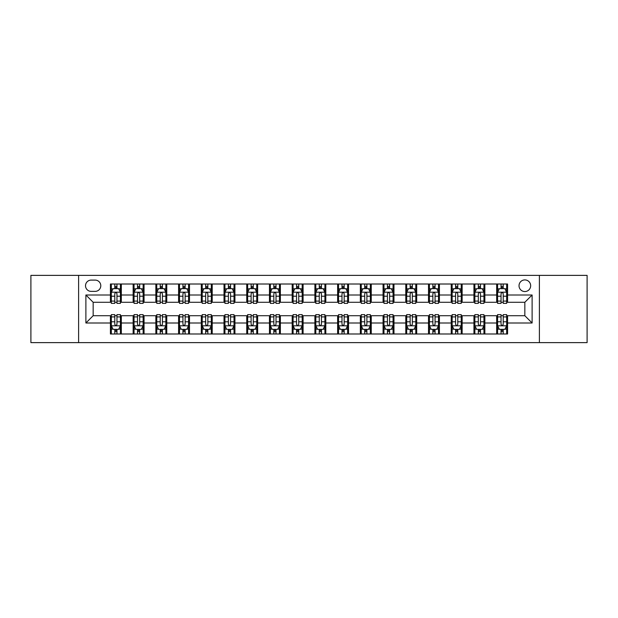 <?xml version="1.0" encoding="UTF-8"?>
<svg xmlns="http://www.w3.org/2000/svg" width="618" height="618" viewBox="0 0 618 618"><rect width="100%" height="100%" fill="white"/><g stroke="black" fill="none" stroke-linecap="round" stroke-linejoin="round"><path stroke-width="0.93" d="M524.844 279.915A5.817 5.817 0 0 0 519.027 285.732A5.817 5.817 0 0 0 524.844 291.549A5.817 5.817 0 0 0 530.661 285.732A5.817 5.817 0 0 0 524.844 279.915M539.39 342.627L587.1 342.627L587.1 275.373L539.39 275.373L539.39 342.627L78.61 342.627L78.61 275.373L30.9 275.373L30.9 342.627L78.61 342.627M91.155 291.372L95.157 291.372A5.632 5.632 0 0 0 100.788 285.732A5.632 5.632 0 0 0 95.157 280.101L91.155 280.101A5.632 5.632 0 0 0 85.523 285.732A5.632 5.632 0 0 0 91.155 291.372M539.39 275.373L78.61 275.373M110.421 322.998L85.887 322.998L85.887 295.002L110.421 295.002L110.421 302.272L93.156 302.272L93.156 315.728L110.421 315.728L110.421 333.99L507.579 333.99L507.579 315.728L524.844 315.728L524.844 302.272L507.579 302.272L507.579 295.002L532.113 295.002L532.113 322.998L507.579 322.998M507.579 295.002L507.579 284.01L110.421 284.01L110.421 295.002M496.671 284.01L496.671 302.272L497.583 302.272M501.036 302.272L503.214 302.272M506.667 302.272L507.579 302.272M496.671 302.272L483.948 302.272M473.952 284.01L473.952 302.272L474.863 302.272M478.317 302.272L480.495 302.272M473.952 302.272L461.229 302.272M451.233 284.01L451.233 302.272L452.137 302.272M455.59 302.272L457.776 302.272M451.233 302.272L438.51 302.272M428.513 284.01L428.513 302.272L429.417 302.272M432.87 302.272L435.057 302.272M428.513 302.272L415.79 302.272M405.787 284.01L405.787 302.272L406.698 302.272M410.151 302.272L412.33 302.272M405.787 302.272L393.063 302.272M383.067 284.01L383.067 302.272L383.979 302.272M387.432 302.272L389.61 302.272M383.067 302.272L370.344 302.272M360.348 284.01L360.348 302.272L361.26 302.272M364.713 302.272L366.891 302.272M360.348 302.272L347.625 302.272M337.629 284.01L337.629 302.272L338.54 302.272M341.993 302.272L344.172 302.272M337.629 302.272L324.906 302.272M314.91 284.01L314.91 302.272L315.813 302.272M319.267 302.272L321.453 302.272M314.91 302.272L302.187 302.272M292.19 284.01L292.19 302.272L293.094 302.272M296.547 302.272L298.733 302.272M292.19 302.272L279.46 302.272M269.463 284.01L269.463 302.272L270.375 302.272M273.828 302.272L276.007 302.272M269.463 302.272L256.74 302.272M246.744 284.01L246.744 302.272L247.656 302.272M251.109 302.272L253.287 302.272M246.744 302.272L234.021 302.272M224.025 284.01L224.025 302.272L224.937 302.272M228.39 302.272L230.568 302.272M224.025 302.272L211.302 302.272M201.306 284.01L201.306 302.272L202.21 302.272M205.67 302.272L207.849 302.272M201.306 302.272L188.583 302.272M178.587 284.01L178.587 302.272L179.49 302.272M182.943 302.272L185.13 302.272M178.587 302.272L165.863 302.272M155.86 284.01L155.86 302.272L156.771 302.272M160.224 302.272L162.41 302.272M155.86 302.272L143.137 302.272M133.14 284.01L133.14 302.272L134.052 302.272M137.505 302.272L139.683 302.272M133.14 302.272L120.417 302.272M110.421 302.272L111.333 302.272M114.786 302.272L116.964 302.272M110.421 315.728L111.333 315.728M114.786 315.728L116.964 315.728M120.417 315.728L121.329 315.728L121.329 333.99M134.052 315.728L121.329 315.728M137.505 315.728L139.683 315.728M143.137 315.728L144.048 315.728L144.048 333.99M156.771 315.728L144.048 315.728M160.224 315.728L162.41 315.728M165.863 315.728L166.767 315.728L166.767 333.99M179.49 315.728L166.767 315.728M182.943 315.728L185.13 315.728M188.583 315.728L189.487 315.728L189.487 333.99M202.21 315.728L189.487 315.728M205.67 315.728L207.849 315.728M211.302 315.728L212.213 315.728L212.213 333.99M224.937 315.728L212.213 315.728M228.39 315.728L230.568 315.728M234.021 315.728L234.933 315.728L234.933 333.99M247.656 315.728L234.933 315.728M251.109 315.728L253.287 315.728M256.74 315.728L257.652 315.728L257.652 333.99M270.375 315.728L257.652 315.728M273.828 315.728L276.007 315.728M279.46 315.728L280.371 315.728L280.371 333.99M293.094 315.728L280.371 315.728M296.547 315.728L298.733 315.728M302.187 315.728L303.09 315.728L303.09 333.99M315.813 315.728L303.09 315.728M319.267 315.728L321.453 315.728M324.906 315.728L325.81 315.728L325.81 333.99M338.54 315.728L325.81 315.728M341.993 315.728L344.172 315.728M347.625 315.728L348.537 315.728L348.537 333.99M361.26 315.728L348.537 315.728M364.713 315.728L366.891 315.728M370.344 315.728L371.256 315.728L371.256 333.99M383.979 315.728L371.256 315.728M387.432 315.728L389.61 315.728M393.063 315.728L393.975 315.728L393.975 333.99M406.698 315.728L393.975 315.728M410.151 315.728L412.33 315.728M415.79 315.728L416.694 315.728L416.694 333.99M429.417 315.728L416.694 315.728M432.87 315.728L435.057 315.728M438.51 315.728L439.413 315.728L439.413 333.99M452.137 315.728L439.413 315.728M455.59 315.728L457.776 315.728M461.229 315.728L462.14 315.728L462.14 333.99M474.863 315.728L462.14 315.728M478.317 315.728L480.495 315.728M483.948 315.728L484.86 315.728L484.86 333.99M497.583 315.728L484.86 315.728M501.036 315.728L503.214 315.728M506.667 315.728L507.579 315.728M121.329 284.01L121.329 302.272M110.421 288.552L111.333 288.552M114.786 288.552L116.964 288.552M120.417 288.552L121.329 288.552M110.421 329.448L111.333 329.448M114.786 329.448L116.964 329.448M120.417 329.448L121.329 329.448M133.14 315.728L133.14 333.99M144.048 284.01L144.048 302.272M133.14 288.552L134.052 288.552M137.505 288.552L139.683 288.552M143.137 288.552L144.048 288.552M133.14 329.448L134.052 329.448M137.505 329.448L139.683 329.448M143.137 329.448L144.048 329.448M155.86 315.728L155.86 333.99M155.86 329.448L156.771 329.448M160.224 329.448L162.41 329.448M165.863 329.448L166.767 329.448M166.767 284.01L166.767 302.272M155.86 288.552L156.771 288.552M160.224 288.552L162.41 288.552M165.863 288.552L166.767 288.552M178.587 315.728L178.587 333.99M178.587 329.448L179.49 329.448M182.943 329.448L185.13 329.448M188.583 329.448L189.487 329.448M189.487 284.01L189.487 302.272M178.587 288.552L179.49 288.552M182.943 288.552L185.13 288.552M188.583 288.552L189.487 288.552M201.306 315.728L201.306 333.99M201.306 329.448L202.21 329.448M205.67 329.448L207.849 329.448M211.302 329.448L212.213 329.448M212.213 284.01L212.213 302.272M201.306 288.552L202.21 288.552M205.67 288.552L207.849 288.552M211.302 288.552L212.213 288.552M224.025 315.728L224.025 333.99M224.025 329.448L224.937 329.448M228.39 329.448L230.568 329.448M234.021 329.448L234.933 329.448M234.933 284.01L234.933 302.272M224.025 288.552L224.937 288.552M228.39 288.552L230.568 288.552M234.021 288.552L234.933 288.552M246.744 315.728L246.744 333.99M246.744 329.448L247.656 329.448M251.109 329.448L253.287 329.448M256.74 329.448L257.652 329.448M257.652 284.01L257.652 302.272M246.744 288.552L247.656 288.552M251.109 288.552L253.287 288.552M256.74 288.552L257.652 288.552M269.463 315.728L269.463 333.99M269.463 329.448L270.375 329.448M273.828 329.448L276.007 329.448M279.46 329.448L280.371 329.448M280.371 284.01L280.371 302.272M269.463 288.552L270.375 288.552M273.828 288.552L276.007 288.552M279.46 288.552L280.371 288.552M292.19 315.728L292.19 333.99M292.19 329.448L293.094 329.448M296.547 329.448L298.733 329.448M302.187 329.448L303.09 329.448M303.09 284.01L303.09 302.272M292.19 288.552L293.094 288.552M296.547 288.552L298.733 288.552M302.187 288.552L303.09 288.552M314.91 315.728L314.91 333.99M314.91 329.448L315.813 329.448M319.267 329.448L321.453 329.448M324.906 329.448L325.81 329.448M325.81 284.01L325.81 302.272M314.91 288.552L315.813 288.552M319.267 288.552L321.453 288.552M324.906 288.552L325.81 288.552M337.629 315.728L337.629 333.99M337.629 329.448L338.54 329.448M341.993 329.448L344.172 329.448M347.625 329.448L348.537 329.448M348.537 284.01L348.537 302.272M337.629 288.552L338.54 288.552M341.993 288.552L344.172 288.552M347.625 288.552L348.537 288.552M360.348 315.728L360.348 333.99M360.348 329.448L361.26 329.448M364.713 329.448L366.891 329.448M370.344 329.448L371.256 329.448M371.256 284.01L371.256 302.272M360.348 288.552L361.26 288.552M364.713 288.552L366.891 288.552M370.344 288.552L371.256 288.552M383.067 315.728L383.067 333.99M383.067 329.448L383.979 329.448M387.432 329.448L389.61 329.448M393.063 329.448L393.975 329.448M393.975 284.01L393.975 302.272M383.067 288.552L383.979 288.552M387.432 288.552L389.61 288.552M393.063 288.552L393.975 288.552M405.787 315.728L405.787 333.99M405.787 329.448L406.698 329.448M410.151 329.448L412.33 329.448M415.79 329.448L416.694 329.448M416.694 284.01L416.694 302.272M405.787 288.552L406.698 288.552M410.151 288.552L412.33 288.552M415.79 288.552L416.694 288.552M428.513 315.728L428.513 333.99M428.513 329.448L429.417 329.448M432.87 329.448L435.057 329.448M438.51 329.448L439.413 329.448M439.413 284.01L439.413 302.272M428.513 288.552L429.417 288.552M432.87 288.552L435.057 288.552M438.51 288.552L439.413 288.552M451.233 315.728L451.233 333.99M451.233 329.448L452.137 329.448M455.59 329.448L457.776 329.448M461.229 329.448L462.14 329.448M462.14 284.01L462.14 302.272M451.233 288.552L452.137 288.552M455.59 288.552L457.776 288.552M461.229 288.552L462.14 288.552M473.952 315.728L473.952 333.99M473.952 329.448L474.863 329.448M478.317 329.448L480.495 329.448M483.948 329.448L484.86 329.448M484.86 284.01L484.86 302.272M473.952 288.552L474.863 288.552M478.317 288.552L480.495 288.552M483.948 288.552L484.86 288.552M496.671 315.728L496.671 333.99M496.671 329.448L497.583 329.448M501.036 329.448L503.214 329.448M506.667 329.448L507.579 329.448M496.671 288.552L497.583 288.552M501.036 288.552L503.214 288.552M506.667 288.552L507.579 288.552M93.156 302.272L85.887 295.002M93.156 315.728L85.887 322.998M532.113 295.002L524.844 302.272M532.113 322.998L524.844 315.728M116.964 286.373L114.786 286.373M120.417 301.09L116.964 301.09L116.964 303.368L120.417 303.368L120.417 292.275L118.602 288.645L113.148 288.645L111.333 292.275L111.333 303.368L114.786 303.368L114.786 301.09L111.333 301.09M111.333 292.275L111.333 284.01M120.417 292.275L120.417 284.01M114.786 288.645L114.786 284.01M116.964 284.01L116.964 288.645M116.964 301.09L116.964 293.643C116.238 292.237 115.512 292.237 114.786 293.643L114.786 301.09M114.786 331.627L116.964 331.627M111.333 316.91L114.786 316.91L114.786 314.632L111.333 314.632L111.333 325.725L113.148 329.355L118.602 329.355L120.417 325.725L120.417 314.632L116.964 314.632L116.964 316.91L120.417 316.91M120.417 325.725L120.417 333.99M111.333 325.725L111.333 333.99M116.964 329.355L116.964 333.99M114.786 333.99L114.786 329.355M114.786 316.91L114.786 324.357C115.512 325.763 116.238 325.763 116.964 324.357L116.964 316.91M139.683 286.373L137.505 286.373M143.137 301.09L139.683 301.09L139.683 303.368L143.137 303.368L143.137 292.275L141.321 288.645L135.867 288.645L134.052 292.275L134.052 303.368L137.505 303.368L137.505 301.09L134.052 301.09M134.052 292.275L134.052 284.01M143.137 292.275L143.137 284.01M137.505 288.645L137.505 284.01M139.683 284.01L139.683 288.645M139.683 301.09L139.683 293.643C138.957 292.237 138.231 292.237 137.505 293.643L137.505 301.09M162.41 286.373L160.224 286.373M165.863 301.09L162.41 301.09L162.41 303.368L165.863 303.368L165.863 292.275L164.04 288.645L158.587 288.645L156.771 292.275L156.771 303.368L160.224 303.368L160.224 301.09L156.771 301.09M156.771 292.275L156.771 284.01M165.863 292.275L165.863 284.01M160.224 288.645L160.224 284.01M162.41 284.01L162.41 288.645M162.41 301.09L162.41 293.643C161.684 292.237 160.95 292.237 160.224 293.643L160.224 301.09M185.13 286.373L182.943 286.373M188.583 301.09L185.13 301.09L185.13 303.368L188.583 303.368L188.583 292.275L186.76 288.645L181.313 288.645L179.49 292.275L179.49 303.368L182.943 303.368L182.943 301.09L179.49 301.09M179.49 292.275L179.49 284.01M188.583 292.275L188.583 284.01M182.943 288.645L182.943 284.01M185.13 284.01L185.13 288.645M185.13 301.09L185.13 293.643C184.403 292.237 183.677 292.237 182.943 293.643L182.943 301.09M137.505 331.627L139.683 331.627M134.052 316.91L137.505 316.91L137.505 314.632L134.052 314.632L134.052 325.725L135.867 329.355L141.321 329.355L143.137 325.725L143.137 314.632L139.683 314.632L139.683 316.91L143.137 316.91M143.137 325.725L143.137 333.99M134.052 325.725L134.052 333.99M139.683 329.355L139.683 333.99M137.505 333.99L137.505 329.355M137.505 316.91L137.505 324.357C138.231 325.763 138.957 325.763 139.683 324.357L139.683 316.91M160.224 331.627L162.41 331.627M156.771 316.91L160.224 316.91L160.224 314.632L156.771 314.632L156.771 325.725L158.587 329.355L164.04 329.355L165.863 325.725L165.863 314.632L162.41 314.632L162.41 316.91L165.863 316.91M165.863 325.725L165.863 333.99M156.771 325.725L156.771 333.99M162.41 329.355L162.41 333.99M160.224 333.99L160.224 329.355M160.224 316.91L160.224 324.357C160.95 325.763 161.677 325.763 162.41 324.357L162.41 316.91M182.943 331.627L185.13 331.627M179.49 316.91L182.943 316.91L182.943 314.632L179.49 314.632L179.49 325.725L181.313 329.355L186.76 329.355L188.583 325.725L188.583 314.632L185.13 314.632L185.13 316.91L188.583 316.91M188.583 325.725L188.583 333.99M179.49 325.725L179.49 333.99M185.13 329.355L185.13 333.99M182.943 333.99L182.943 329.355M182.943 316.91L182.943 324.357C183.67 325.763 184.396 325.763 185.13 324.357L185.13 316.91M207.849 286.373L205.67 286.373M211.302 301.09L207.849 301.09L207.849 303.368L211.302 303.368L211.302 292.275L209.487 288.645L204.033 288.645L202.21 292.275L202.21 303.368L205.67 303.368L205.67 301.09L202.21 301.09M202.21 292.275L202.21 284.01M211.302 292.275L211.302 284.01M205.67 288.645L205.67 284.01M207.849 284.01L207.849 288.645M207.849 301.09L207.849 293.643C207.123 292.237 206.397 292.237 205.67 293.643L205.67 301.09M205.67 331.627L207.849 331.627M202.21 316.91L205.67 316.91L205.67 314.632L202.21 314.632L202.21 325.725L204.033 329.355L209.487 329.355L211.302 325.725L211.302 314.632L207.849 314.632L207.849 316.91L211.302 316.91M211.302 325.725L211.302 333.99M202.21 325.725L202.21 333.99M207.849 329.355L207.849 333.99M205.67 333.99L205.67 329.355M205.67 316.91L205.67 324.357C206.397 325.763 207.123 325.763 207.849 324.357L207.849 316.91M230.568 286.373L228.39 286.373M234.021 301.09L230.568 301.09L230.568 303.368L234.021 303.368L234.021 292.275L232.206 288.645L226.752 288.645L224.937 292.275L224.937 303.368L228.39 303.368L228.39 301.09L224.937 301.09M224.937 292.275L224.937 284.01M234.021 292.275L234.021 284.01M228.39 288.645L228.39 284.01M230.568 284.01L230.568 288.645M230.568 301.09L230.568 293.643C229.842 292.237 229.116 292.237 228.39 293.643L228.39 301.09M253.287 286.373L251.109 286.373M256.74 301.09L253.287 301.09L253.287 303.368L256.74 303.368L256.74 292.275L254.925 288.645L249.471 288.645L247.656 292.275L247.656 303.368L251.109 303.368L251.109 301.09L247.656 301.09M247.656 292.275L247.656 284.01M256.74 292.275L256.74 284.01M251.109 288.645L251.109 284.01M253.287 284.01L253.287 288.645M253.287 301.09L253.287 293.643C252.561 292.237 251.835 292.237 251.109 293.643L251.109 301.09M276.007 286.373L273.828 286.373M279.46 301.09L276.007 301.09L276.007 303.368L279.46 303.368L279.46 292.275L277.644 288.645L272.19 288.645L270.375 292.275L270.375 303.368L273.828 303.368L273.828 301.09L270.375 301.09M270.375 292.275L270.375 284.01M279.46 292.275L279.46 284.01M273.828 288.645L273.828 284.01M276.007 284.01L276.007 288.645M276.007 301.09L276.007 293.643C275.28 292.237 274.554 292.237 273.828 293.643L273.828 301.09M298.733 286.373L296.547 286.373M302.187 301.09L298.733 301.09L298.733 303.368L302.187 303.368L302.187 292.275L300.363 288.645L294.91 288.645L293.094 292.275L293.094 303.368L296.547 303.368L296.547 301.09L293.094 301.09M293.094 292.275L293.094 284.01M302.187 292.275L302.187 284.01M296.547 288.645L296.547 284.01M298.733 284.01L298.733 288.645M298.733 301.09L298.733 293.643C298.007 292.237 297.273 292.237 296.547 293.643L296.547 301.09M321.453 286.373L319.267 286.373M324.906 301.09L321.453 301.09L321.453 303.368L324.906 303.368L324.906 292.275L323.09 288.645L317.637 288.645L315.813 292.275L315.813 303.368L319.267 303.368L319.267 301.09L315.813 301.09M315.813 292.275L315.813 284.01M324.906 292.275L324.906 284.01M319.267 288.645L319.267 284.01M321.453 284.01L321.453 288.645M321.453 301.09L321.453 293.643C320.727 292.237 320 292.237 319.267 293.643L319.267 301.09M228.39 331.627L230.568 331.627M224.937 316.91L228.39 316.91L228.39 314.632L224.937 314.632L224.937 325.725L226.752 329.355L232.206 329.355L234.021 325.725L234.021 314.632L230.568 314.632L230.568 316.91L234.021 316.91M234.021 325.725L234.021 333.99M224.937 325.725L224.937 333.99M230.568 329.355L230.568 333.99M228.39 333.99L228.39 329.355M228.39 316.91L228.39 324.357C229.116 325.763 229.842 325.763 230.568 324.357L230.568 316.91M251.109 331.627L253.287 331.627M247.656 316.91L251.109 316.91L251.109 314.632L247.656 314.632L247.656 325.725L249.471 329.355L254.925 329.355L256.74 325.725L256.74 314.632L253.287 314.632L253.287 316.91L256.74 316.91M256.74 325.725L256.74 333.99M247.656 325.725L247.656 333.99M253.287 329.355L253.287 333.99M251.109 333.99L251.109 329.355M251.109 316.91L251.109 324.357C251.835 325.763 252.561 325.763 253.287 324.357L253.287 316.91M273.828 331.627L276.007 331.627M270.375 316.91L273.828 316.91L273.828 314.632L270.375 314.632L270.375 325.725L272.19 329.355L277.644 329.355L279.46 325.725L279.46 314.632L276.007 314.632L276.007 316.91L279.46 316.91M279.46 325.725L279.46 333.99M270.375 325.725L270.375 333.99M276.007 329.355L276.007 333.99M273.828 333.99L273.828 329.355M273.828 316.91L273.828 324.357C274.554 325.763 275.28 325.763 276.007 324.357L276.007 316.91M296.547 331.627L298.733 331.627M293.094 316.91L296.547 316.91L296.547 314.632L293.094 314.632L293.094 325.725L294.91 329.355L300.363 329.355L302.187 325.725L302.187 314.632L298.733 314.632L298.733 316.91L302.187 316.91M302.187 325.725L302.187 333.99M293.094 325.725L293.094 333.99M298.733 329.355L298.733 333.99M296.547 333.99L296.547 329.355M296.547 316.91L296.547 324.357C297.273 325.763 298 325.763 298.733 324.357L298.733 316.91M319.267 331.627L321.453 331.627M315.813 316.91L319.267 316.91L319.267 314.632L315.813 314.632L315.813 325.725L317.637 329.355L323.09 329.355L324.906 325.725L324.906 314.632L321.453 314.632L321.453 316.91L324.906 316.91M324.906 325.725L324.906 333.99M315.813 325.725L315.813 333.99M321.453 329.355L321.453 333.99M319.267 333.99L319.267 329.355M319.267 316.91L319.267 324.357C319.993 325.763 320.727 325.763 321.453 324.357L321.453 316.91M344.172 286.373L341.993 286.373M347.625 301.09L344.172 301.09L344.172 303.368L347.625 303.368L347.625 292.275L345.81 288.645L340.356 288.645L338.54 292.275L338.54 303.368L341.993 303.368L341.993 301.09L338.54 301.09M338.54 292.275L338.54 284.01M347.625 292.275L347.625 284.01M341.993 288.645L341.993 284.01M344.172 284.01L344.172 288.645M344.172 301.09L344.172 293.643C343.446 292.237 342.72 292.237 341.993 293.643L341.993 301.09M341.993 331.627L344.172 331.627M338.54 316.91L341.993 316.91L341.993 314.632L338.54 314.632L338.54 325.725L340.356 329.355L345.81 329.355L347.625 325.725L347.625 314.632L344.172 314.632L344.172 316.91L347.625 316.91M347.625 325.725L347.625 333.99M338.54 325.725L338.54 333.99M344.172 329.355L344.172 333.99M341.993 333.99L341.993 329.355M341.993 316.91L341.993 324.357C342.72 325.763 343.446 325.763 344.172 324.357L344.172 316.91M366.891 286.373L364.713 286.373M370.344 301.09L366.891 301.09L366.891 303.368L370.344 303.368L370.344 292.275L368.529 288.645L363.075 288.645L361.26 292.275L361.26 303.368L364.713 303.368L364.713 301.09L361.26 301.09M361.26 292.275L361.26 284.01M370.344 292.275L370.344 284.01M364.713 288.645L364.713 284.01M366.891 284.01L366.891 288.645M366.891 301.09L366.891 293.643C366.165 292.237 365.439 292.237 364.713 293.643L364.713 301.09M364.713 331.627L366.891 331.627M361.26 316.91L364.713 316.91L364.713 314.632L361.26 314.632L361.26 325.725L363.075 329.355L368.529 329.355L370.344 325.725L370.344 314.632L366.891 314.632L366.891 316.91L370.344 316.91M370.344 325.725L370.344 333.99M361.26 325.725L361.26 333.99M366.891 329.355L366.891 333.99M364.713 333.99L364.713 329.355M364.713 316.91L364.713 324.357C365.439 325.763 366.165 325.763 366.891 324.357L366.891 316.91M389.61 286.373L387.432 286.373M393.063 301.09L389.61 301.09L389.61 303.368L393.063 303.368L393.063 292.275L391.248 288.645L385.794 288.645L383.979 292.275L383.979 303.368L387.432 303.368L387.432 301.09L383.979 301.09M383.979 292.275L383.979 284.01M393.063 292.275L393.063 284.01M387.432 288.645L387.432 284.01M389.61 284.01L389.61 288.645M389.61 301.09L389.61 293.643C388.884 292.237 388.158 292.237 387.432 293.643L387.432 301.09M387.432 331.627L389.61 331.627M383.979 316.91L387.432 316.91L387.432 314.632L383.979 314.632L383.979 325.725L385.794 329.355L391.248 329.355L393.063 325.725L393.063 314.632L389.61 314.632L389.61 316.91L393.063 316.91M393.063 325.725L393.063 333.99M383.979 325.725L383.979 333.99M389.61 329.355L389.61 333.99M387.432 333.99L387.432 329.355M387.432 316.91L387.432 324.357C388.158 325.763 388.884 325.763 389.61 324.357L389.61 316.91M412.33 286.373L410.151 286.373M415.79 301.09L412.33 301.09L412.33 303.368L415.79 303.368L415.79 292.275L413.967 288.645L408.513 288.645L406.698 292.275L406.698 303.368L410.151 303.368L410.151 301.09L406.698 301.09M406.698 292.275L406.698 284.01M415.79 292.275L415.79 284.01M410.151 288.645L410.151 284.01M412.33 284.01L412.33 288.645M412.33 301.09L412.33 293.643C411.603 292.237 410.877 292.237 410.151 293.643L410.151 301.09M410.151 331.627L412.33 331.627M406.698 316.91L410.151 316.91L410.151 314.632L406.698 314.632L406.698 325.725L408.513 329.355L413.967 329.355L415.79 325.725L415.79 314.632L412.33 314.632L412.33 316.91L415.79 316.91M415.79 325.725L415.79 333.99M406.698 325.725L406.698 333.99M412.33 329.355L412.33 333.99M410.151 333.99L410.151 329.355M410.151 316.91L410.151 324.357C410.877 325.763 411.603 325.763 412.33 324.357L412.33 316.91M435.057 286.373L432.87 286.373M438.51 301.09L435.057 301.09L435.057 303.368L438.51 303.368L438.51 292.275L436.687 288.645L431.24 288.645L429.417 292.275L429.417 303.368L432.87 303.368L432.87 301.09L429.417 301.09M429.417 292.275L429.417 284.01M438.51 292.275L438.51 284.01M432.87 288.645L432.87 284.01M435.057 284.01L435.057 288.645M435.057 301.09L435.057 293.643C434.33 292.237 433.604 292.237 432.87 293.643L432.87 301.09M432.87 331.627L435.057 331.627M429.417 316.91L432.87 316.91L432.87 314.632L429.417 314.632L429.417 325.725L431.24 329.355L436.687 329.355L438.51 325.725L438.51 314.632L435.057 314.632L435.057 316.91L438.51 316.91M438.51 325.725L438.51 333.99M429.417 325.725L429.417 333.99M435.057 329.355L435.057 333.99M432.87 333.99L432.87 329.355M432.87 316.91L432.87 324.357C433.597 325.763 434.323 325.763 435.057 324.357L435.057 316.91M457.776 286.373L455.59 286.373M461.229 301.09L457.776 301.09L457.776 303.368L461.229 303.368L461.229 292.275L459.413 288.645L453.96 288.645L452.137 292.275L452.137 303.368L455.59 303.368L455.59 301.09L452.137 301.09M452.137 292.275L452.137 284.01M461.229 292.275L461.229 284.01M455.59 288.645L455.59 284.01M457.776 284.01L457.776 288.645M457.776 301.09L457.776 293.643C457.05 292.237 456.323 292.237 455.59 293.643L455.59 301.09M455.59 331.627L457.776 331.627M452.137 316.91L455.59 316.91L455.59 314.632L452.137 314.632L452.137 325.725L453.96 329.355L459.413 329.355L461.229 325.725L461.229 314.632L457.776 314.632L457.776 316.91L461.229 316.91M461.229 325.725L461.229 333.99M452.137 325.725L452.137 333.99M457.776 329.355L457.776 333.99M455.59 333.99L455.59 329.355M455.59 316.91L455.59 324.357C456.316 325.763 457.05 325.763 457.776 324.357L457.776 316.91M480.495 286.373L478.317 286.373M483.948 301.09L480.495 301.09L480.495 303.368L483.948 303.368L483.948 292.275L482.133 288.645L476.679 288.645L474.863 292.275L474.863 303.368L478.317 303.368L478.317 301.09L474.863 301.09M474.863 292.275L474.863 284.01M483.948 292.275L483.948 284.01M478.317 288.645L478.317 284.01M480.495 284.01L480.495 288.645M480.495 301.09L480.495 293.643C479.769 292.237 479.043 292.237 478.317 293.643L478.317 301.09M478.317 331.627L480.495 331.627M474.863 316.91L478.317 316.91L478.317 314.632L474.863 314.632L474.863 325.725L476.679 329.355L482.133 329.355L483.948 325.725L483.948 314.632L480.495 314.632L480.495 316.91L483.948 316.91M483.948 325.725L483.948 333.99M474.863 325.725L474.863 333.99M480.495 329.355L480.495 333.99M478.317 333.99L478.317 329.355M478.317 316.91L478.317 324.357C479.043 325.763 479.769 325.763 480.495 324.357L480.495 316.91M503.214 286.373L501.036 286.373M506.667 301.09L503.214 301.09L503.214 303.368L506.667 303.368L506.667 292.275L504.852 288.645L499.398 288.645L497.583 292.275L497.583 303.368L501.036 303.368L501.036 301.09L497.583 301.09M497.583 292.275L497.583 284.01M506.667 292.275L506.667 284.01M501.036 288.645L501.036 284.01M503.214 284.01L503.214 288.645M503.214 301.09L503.214 293.643C502.488 292.237 501.762 292.237 501.036 293.643L501.036 301.09M501.036 331.627L503.214 331.627M497.583 316.91L501.036 316.91L501.036 314.632L497.583 314.632L497.583 325.725L499.398 329.355L504.852 329.355L506.667 325.725L506.667 314.632L503.214 314.632L503.214 316.91L506.667 316.91M506.667 325.725L506.667 333.99M497.583 325.725L497.583 333.99M503.214 329.355L503.214 333.99M501.036 333.99L501.036 329.355M501.036 316.91L501.036 324.357C501.762 325.763 502.488 325.763 503.214 324.357L503.214 316.91M133.14 322.998L121.329 322.998M133.14 295.002L121.329 295.002M155.86 295.002L144.048 295.002M155.86 322.998L144.048 322.998M178.587 295.002L166.767 295.002M178.587 322.998L166.767 322.998M201.306 295.002L189.487 295.002M201.306 322.998L189.487 322.998M224.025 295.002L212.213 295.002M224.025 322.998L212.213 322.998M246.744 295.002L234.933 295.002M246.744 322.998L234.933 322.998M269.463 295.002L257.652 295.002M269.463 322.998L257.652 322.998M292.19 295.002L280.371 295.002M292.19 322.998L280.371 322.998M314.91 295.002L303.09 295.002M314.91 322.998L303.09 322.998M337.629 295.002L325.81 295.002M337.629 322.998L325.81 322.998M360.348 295.002L348.537 295.002M360.348 322.998L348.537 322.998M383.067 295.002L371.256 295.002M383.067 322.998L371.256 322.998M405.787 295.002L393.975 295.002M405.787 322.998L393.975 322.998M428.513 295.002L416.694 295.002M428.513 322.998L416.694 322.998M451.233 295.002L439.413 295.002M451.233 322.998L439.413 322.998M473.952 295.002L462.14 295.002M473.952 322.998L462.14 322.998M496.671 295.002L484.86 295.002M496.671 322.998L484.86 322.998M120.371 292.19L111.379 292.19M111.333 288.861L113.04 288.861M118.71 288.861L120.417 288.861M114.786 296.215L111.333 296.215M120.417 296.215L116.964 296.215M116.964 287.524L114.786 287.524M111.379 325.81L120.371 325.81M120.417 329.139L118.71 329.139M113.04 329.139L111.333 329.139M116.964 321.785L120.417 321.785M111.333 321.785L114.786 321.785M114.786 330.476L116.964 330.476M143.098 292.19L134.098 292.19M134.052 288.861L135.759 288.861M141.429 288.861L143.137 288.861M137.505 296.215L134.052 296.215M143.137 296.215L139.683 296.215M139.683 287.524L137.505 287.524M165.817 292.19L156.817 292.19M156.771 288.861L158.478 288.861M164.149 288.861L165.863 288.861M160.224 296.215L156.771 296.215M165.863 296.215L162.41 296.215M162.41 287.524L160.224 287.524M188.536 292.19L179.537 292.19M179.49 288.861L181.198 288.861M186.875 288.861L188.583 288.861M182.943 296.215L179.49 296.215M188.583 296.215L185.13 296.215M185.13 287.524L182.943 287.524M134.098 325.81L143.098 325.81M143.137 329.139L141.429 329.139M135.759 329.139L134.052 329.139M139.683 321.785L143.137 321.785M134.052 321.785L137.505 321.785M137.505 330.476L139.683 330.476M156.817 325.81L165.817 325.81M165.863 329.139L164.149 329.139M158.478 329.139L156.771 329.139M162.41 321.785L165.863 321.785M156.771 321.785L160.224 321.785M160.224 330.476L162.41 330.476M179.537 325.81L188.536 325.81M188.583 329.139L186.875 329.139M181.198 329.139L179.49 329.139M185.13 321.785L188.583 321.785M179.49 321.785L182.943 321.785M182.943 330.476L185.13 330.476M211.256 292.19L202.256 292.19M202.21 288.861L203.925 288.861M209.595 288.861L211.302 288.861M205.67 296.215L202.21 296.215M211.302 296.215L207.849 296.215M207.849 287.524L205.67 287.524M202.256 325.81L211.256 325.81M211.302 329.139L209.595 329.139M203.925 329.139L202.21 329.139M207.849 321.785L211.302 321.785M202.21 321.785L205.67 321.785M205.67 330.476L207.849 330.476M233.975 292.19L224.983 292.19M224.937 288.861L226.644 288.861M232.314 288.861L234.021 288.861M228.39 296.215L224.937 296.215M234.021 296.215L230.568 296.215M230.568 287.524L228.39 287.524M256.694 292.19L247.702 292.19M247.656 288.861L249.363 288.861M255.033 288.861L256.74 288.861M251.109 296.215L247.656 296.215M256.74 296.215L253.287 296.215M253.287 287.524L251.109 287.524M279.421 292.19L270.421 292.19M270.375 288.861L272.082 288.861M277.752 288.861L279.46 288.861M273.828 296.215L270.375 296.215M279.46 296.215L276.007 296.215M276.007 287.524L273.828 287.524M302.14 292.19L293.141 292.19M293.094 288.861L294.801 288.861M300.472 288.861L302.187 288.861M296.547 296.215L293.094 296.215M302.187 296.215L298.733 296.215M298.733 287.524L296.547 287.524M324.859 292.19L315.86 292.19M315.813 288.861L317.528 288.861M323.199 288.861L324.906 288.861M319.267 296.215L315.813 296.215M324.906 296.215L321.453 296.215M321.453 287.524L319.267 287.524M224.983 325.81L233.975 325.81M234.021 329.139L232.314 329.139M226.644 329.139L224.937 329.139M230.568 321.785L234.021 321.785M224.937 321.785L228.39 321.785M228.39 330.476L230.568 330.476M247.702 325.81L256.694 325.81M256.74 329.139L255.033 329.139M249.363 329.139L247.656 329.139M253.287 321.785L256.74 321.785M247.656 321.785L251.109 321.785M251.109 330.476L253.287 330.476M270.421 325.81L279.421 325.81M279.46 329.139L277.752 329.139M272.082 329.139L270.375 329.139M276.007 321.785L279.46 321.785M270.375 321.785L273.828 321.785M273.828 330.476L276.007 330.476M293.141 325.81L302.14 325.81M302.187 329.139L300.472 329.139M294.801 329.139L293.094 329.139M298.733 321.785L302.187 321.785M293.094 321.785L296.547 321.785M296.547 330.476L298.733 330.476M315.86 325.81L324.859 325.81M324.906 329.139L323.199 329.139M317.528 329.139L315.813 329.139M321.453 321.785L324.906 321.785M315.813 321.785L319.267 321.785M319.267 330.476L321.453 330.476M347.579 292.19L338.579 292.19M338.54 288.861L340.248 288.861M345.918 288.861L347.625 288.861M341.993 296.215L338.54 296.215M347.625 296.215L344.172 296.215M344.172 287.524L341.993 287.524M338.579 325.81L347.579 325.81M347.625 329.139L345.918 329.139M340.248 329.139L338.54 329.139M344.172 321.785L347.625 321.785M338.54 321.785L341.993 321.785M341.993 330.476L344.172 330.476M370.298 292.19L361.306 292.19M361.26 288.861L362.967 288.861M368.637 288.861L370.344 288.861M364.713 296.215L361.26 296.215M370.344 296.215L366.891 296.215M366.891 287.524L364.713 287.524M361.306 325.81L370.298 325.81M370.344 329.139L368.637 329.139M362.967 329.139L361.26 329.139M366.891 321.785L370.344 321.785M361.26 321.785L364.713 321.785M364.713 330.476L366.891 330.476M393.017 292.19L384.025 292.19M383.979 288.861L385.686 288.861M391.356 288.861L393.063 288.861M387.432 296.215L383.979 296.215M393.063 296.215L389.61 296.215M389.61 287.524L387.432 287.524M384.025 325.81L393.017 325.81M393.063 329.139L391.356 329.139M385.686 329.139L383.979 329.139M389.61 321.785L393.063 321.785M383.979 321.785L387.432 321.785M387.432 330.476L389.61 330.476M415.744 292.19L406.744 292.19M406.698 288.861L408.405 288.861M414.075 288.861L415.79 288.861M410.151 296.215L406.698 296.215M415.79 296.215L412.33 296.215M412.33 287.524L410.151 287.524M406.744 325.81L415.744 325.81M415.79 329.139L414.075 329.139M408.405 329.139L406.698 329.139M412.33 321.785L415.79 321.785M406.698 321.785L410.151 321.785M410.151 330.476L412.33 330.476M438.463 292.19L429.464 292.19M429.417 288.861L431.125 288.861M436.802 288.861L438.51 288.861M432.87 296.215L429.417 296.215M438.51 296.215L435.057 296.215M435.057 287.524L432.87 287.524M429.464 325.81L438.463 325.81M438.51 329.139L436.802 329.139M431.125 329.139L429.417 329.139M435.057 321.785L438.51 321.785M429.417 321.785L432.87 321.785M432.87 330.476L435.057 330.476M461.183 292.19L452.183 292.19M452.137 288.861L453.851 288.861M459.522 288.861L461.229 288.861M455.59 296.215L452.137 296.215M461.229 296.215L457.776 296.215M457.776 287.524L455.59 287.524M452.183 325.81L461.183 325.81M461.229 329.139L459.522 329.139M453.851 329.139L452.137 329.139M457.776 321.785L461.229 321.785M452.137 321.785L455.59 321.785M455.59 330.476L457.776 330.476M483.902 292.19L474.902 292.19M474.863 288.861L476.571 288.861M482.241 288.861L483.948 288.861M478.317 296.215L474.863 296.215M483.948 296.215L480.495 296.215M480.495 287.524L478.317 287.524M474.902 325.81L483.902 325.81M483.948 329.139L482.241 329.139M476.571 329.139L474.863 329.139M480.495 321.785L483.948 321.785M474.863 321.785L478.317 321.785M478.317 330.476L480.495 330.476M506.621 292.19L497.629 292.19M497.583 288.861L499.29 288.861M504.96 288.861L506.667 288.861M501.036 296.215L497.583 296.215M506.667 296.215L503.214 296.215M503.214 287.524L501.036 287.524M497.629 325.81L506.621 325.81M506.667 329.139L504.96 329.139M499.29 329.139L497.583 329.139M503.214 321.785L506.667 321.785M497.583 321.785L501.036 321.785M501.036 330.476L503.214 330.476"/></g></svg>
